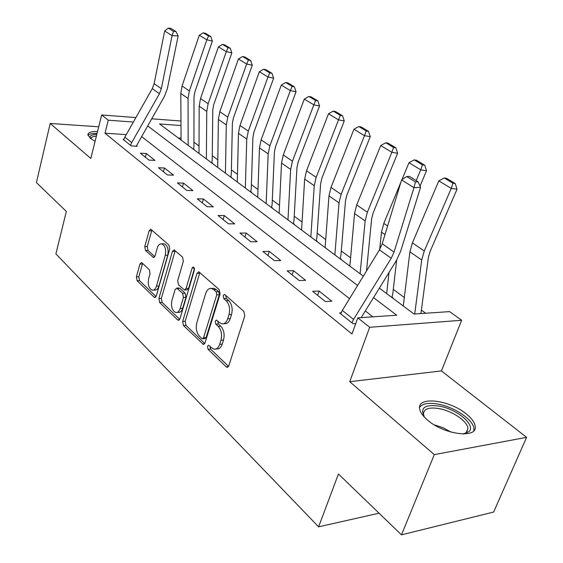 <?xml version="1.0" encoding="UTF-8"?>
<svg xmlns="http://www.w3.org/2000/svg" width="563" height="563" viewBox="0 0 563 563"><rect width="100%" height="100%" fill="white"/><g stroke="black" fill="none" stroke-linecap="round" stroke-linejoin="round"><path stroke-width="0.84" d="M207.458 346.301L208.05 349.306L226.192 366.837L227.072 367.301L228.81 365.802L244.778 315.871L243.863 311.43L224.989 294.716L224.454 294.442L223.166 295.582L223.778 298.608L226.171 300.733C229.401 304.309 230.337 308.946 228.986 314.654L227.684 318.813C226.425 322.388 224.517 324.07 221.956 323.866L219.38 322.543L216.474 320.08L215.242 321.177L215.84 324.189L218.191 326.371C221.358 329.995 222.279 334.619 220.956 340.242L219.676 344.324C218.472 347.751 216.642 349.37 214.186 349.18L211.519 347.772L208.634 345.246L207.458 346.301M209.95 346.266L210.59 349.095L228.55 366.393M225.756 295.392L226.34 298.481L228.733 300.607L226.171 300.733M217.775 321.058L218.395 324.021L220.745 326.195L218.191 326.371M97.526 131.545C91.326 131.341 88.117 132.411 87.891 134.74L90.235 138.238L95.091 141.285M427.613 420.146C444.165 434.805 477.825 438.894 475.179 426.24C474.651 422.419 471.731 418.358 466.424 414.037C449.767 399.99 417.57 395.923 419.576 408.456C419.977 412.025 422.658 415.923 427.613 420.146M142.052 262.893L141.454 262.576L139.927 264.103L136.394 276.876L137.098 280.754L154.079 297.158L154.741 297.51L156.282 296.018L169.695 249.078L168.928 245.074L150.75 229.19L149.146 230.795L144.775 246.58L145.5 250.472L153.446 257.523L155.029 255.954L157.246 248.079C158.189 245.088 159.646 243.666 161.602 243.814C165.065 245.44 166.282 249.268 165.255 255.292L156.465 286.138C155.564 288.967 154.185 290.318 152.334 290.177C148.871 288.53 147.633 284.709 148.632 278.699L150.054 273.639L149.322 269.705L142.052 262.893M126.274 134.599L104.985 133.22L108.272 120.208L101.664 114.972L135.901 117.583M401.489 534.85L434.305 454.615L526.588 437.352L493.631 512.048L401.489 534.85L338.44 474.011L318.616 526.834L55.899 253.885L66.343 211.449L36.412 182.567L50.198 123.466L90.798 158.47L101.664 114.972M526.588 437.352L441.427 370.918L349.736 381.7L434.305 454.615M349.736 381.7L369.687 327.279L357.801 317.863L396.697 315.217L373.536 297.609M104.985 133.22L351.988 333.965L357.801 317.863M182.679 321.417L183.475 325.562L203.327 344.394L205.002 342.895L220.105 293.921L219.239 289.628L198.753 271.746L196.994 273.365L182.679 321.417L185.185 321.262L185.98 325.393L204.756 343.479M177.591 319.883L159.625 302.514L158.879 298.51L172.377 251.464L174.058 249.852L182.567 257.15L183.362 261.232L177.683 280.691L178.464 284.772L184.425 289.987L186.093 288.425L192.131 268.009L193.348 266.876L194.397 270.022L179.928 318.771L178.323 320.27L177.591 319.883L179.428 319.77M98.715 126.788L50.198 123.466M372.875 316.835L365.317 310.945M349.539 298.65L141.602 136.556M355.753 323.535L353.043 323.725L339.573 312.929L341.065 312.838M331.839 301.205L319.073 291.043L312.634 291.331L325.379 301.55L331.839 301.205M305.61 280.325L293.513 270.69L287.123 270.88L299.199 280.557L305.61 280.325M280.74 260.528L269.255 251.379L262.921 251.478L274.378 260.662L280.74 260.528M257.129 241.724L246.214 233.04L239.929 233.047L250.816 241.773L257.129 241.724M234.68 223.856L224.292 215.587L218.064 215.516L228.423 223.821L234.68 223.856M213.314 206.846L203.419 198.964L197.247 198.823L207.114 206.734L213.314 206.846M192.947 190.632L183.51 183.116L177.401 182.912L186.81 190.456L192.947 190.632M173.517 175.163L164.502 167.985L158.456 167.725L167.436 174.931L173.517 175.163M154.959 160.392L146.345 153.53L140.356 153.213L148.942 160.096L154.959 160.392M123.86 139.385L123.044 139.335L131.256 145.923L137.217 146.26L136.52 145.711L136.387 146.218M425.642 313.246L421.377 310.1M404.325 297.51L393.291 289.368M367.09 270.029L366.626 269.691M350.594 257.854L341.291 250.985M325.724 239.5L317.187 233.195M302.057 222.033L294.217 216.241M279.508 205.389L272.309 200.076M257.995 189.513L251.394 184.636M237.459 174.354L231.4 169.878M217.818 159.857L212.272 155.761M199.028 145.993L193.954 142.242M181.068 138.132L178.267 137.949M392.488 297.94L393.073 297.904L391.982 297.095L392.756 293.97L396.662 260.092M340.664 259.233L341.241 259.219L340.256 258.487L340.918 255.461L345.499 200.695L346.885 195.044L370.25 136.675L364.486 135.669L341.115 194.334L339.046 202.849L334.865 254.905M316.624 241.281L317.201 241.274L316.265 240.577L316.878 237.6L320.629 183.665L321.923 178.112L344.26 120.939L338.518 119.877L316.174 177.345L314.245 185.706L310.853 236.974M293.724 224.18L294.294 224.18L293.4 223.511L293.97 220.59L296.961 167.464L298.165 162.01L319.552 105.978L313.844 104.873L292.45 161.18L290.649 169.393L287.982 219.887M271.88 207.867L272.45 207.874L271.591 207.24L272.119 204.355L274.413 152.031L275.546 146.669L296.047 91.741L290.36 90.601L269.86 145.796L268.178 153.861L266.165 203.595M251.021 192.286L251.584 192.3L250.767 191.694L251.26 188.858L252.914 137.309L253.969 132.045L273.646 78.173L267.995 76.997L248.325 131.123L246.756 139.047L245.341 188.042M231.076 177.394L231.639 177.415L230.858 176.831L231.316 174.044L232.385 123.255L233.378 118.082L252.273 65.238L246.664 64.027L227.776 117.118L226.298 124.909L225.432 173.179M211.998 163.143L212.554 163.171L211.808 162.608L212.23 159.864L212.772 109.82L213.694 104.732L231.865 52.88L226.298 51.648L208.134 103.74L206.755 111.404L206.389 158.956M193.721 149.491L194.27 149.526L193.559 148.991L193.946 146.289L194.003 96.977L194.868 91.973L212.364 41.064L206.832 39.811L189.351 90.946L188.063 98.476L188.155 145.338M318.616 526.834L379.047 513.196M379.371 288.143L414.044 314.034L449.619 311.613L461.632 320.27L369.687 327.279M441.427 370.918L461.632 320.27M151.693 118.793L180.969 121.024M133.382 122.044L108.272 120.208M357.604 285.497L147.668 125.88M180.99 125.528L159.533 123.959L363.325 276.159M319.073 291.043L317.602 295.315M293.513 270.69L292.12 274.885M269.255 251.379L267.939 255.496M246.214 233.04L244.961 237.079M224.292 215.587L223.103 219.549M203.419 198.964L202.279 202.856M183.51 183.116L182.426 186.944M164.502 167.985L163.467 171.743M146.345 153.53L145.353 157.225M215.819 349.046L216.734 348.969C219.197 349.159 221.027 347.54 222.23 344.113L219.676 344.324M220.745 326.195C223.912 329.819 224.834 334.436 223.511 340.038L222.23 344.113M223.56 323.76L224.517 323.697C227.079 323.901 228.993 322.219 230.246 318.651L227.684 318.813M228.733 300.607C231.963 304.175 232.906 308.805 231.555 314.506L230.246 318.651M199.879 272.478L185.185 321.262M201.85 338.483L202.413 338.778L203.581 337.723L216.769 294.822L216.171 291.824L213.708 289.628L211.343 288.439C208.782 288.235 206.888 289.945 205.664 293.569L196.839 322.676C195.579 328.13 196.459 332.642 199.471 336.195L201.85 338.483M202.743 338.757L204.946 338.588L206.121 337.533L203.581 337.723M212.476 288.39L213.891 288.333L216.255 289.523L218.726 291.718L219.324 294.709L206.121 337.533M179.703 319.348L162.109 302.394L159.625 302.514M175.213 250.634L161.356 298.397L162.109 302.394M184.826 289.973L186.937 289.889L188.612 288.326L194.481 268.523M171.87 300.6C170.814 306.821 172.144 310.797 175.86 312.528C177.788 312.676 179.224 311.325 180.167 308.482L183.425 297.461L182.63 293.344L176.698 288.115L175.065 289.663L171.87 300.6M176.951 312.465L178.365 312.388C180.294 312.535 181.729 311.184 182.672 308.348L180.167 308.482M178.816 288.031L179.886 288.376L185.143 293.239L185.938 297.348L182.672 308.348M153.284 290.142L154.811 290.079C156.655 290.219 158.034 288.875 158.942 286.046L156.465 286.138M163.214 243.8L164.086 243.793C167.556 245.419 168.773 249.24 167.739 255.257L158.942 286.046M151.926 230.021L147.239 246.559L147.963 250.436L154.755 256.658M142.622 263.421L138.836 276.806L139.547 280.67L156.064 296.581M420.913 313.57L428.38 257.439L430.097 251.464L457.029 189.224L451.237 188.415L424.277 250.992L421.715 259.993L414.727 313.992M452.948 183.228L455.263 183.566L446.55 178.33L444.235 177.978L452.948 183.228L451.237 188.415L438.83 180.864L412.39 242.892L409.906 251.83L403.284 305.998M438.83 180.864L444.235 177.978M455.263 183.566L457.029 189.224M342.311 310.438L353.564 319.404L351.91 322.817L340.685 313.816L342.311 310.438L379.434 249.881L382.221 243.758L401.595 179.9L413.953 187.676L415.445 181.94L418.098 181.8L409.414 176.409L406.767 176.536L415.445 181.94M353.564 319.404L391.215 258.241L394.051 252.062L413.953 187.676L420.582 187.289L400.61 251.372L396.359 260.592L361.193 317.631M420.582 187.289L418.098 181.8M406.767 176.536L401.595 179.9M391.848 297.461L391.982 297.095M420.047 186.107L426.515 170.751L420.723 169.857L416.212 180.624M389.033 272.485L386.668 293.59M400.87 182.278L383.804 223.412L381.489 232.181L379.666 249.5M422.447 164.853L424.762 165.219L416.521 160.265L414.206 159.892L422.447 164.853L420.723 169.857L408.984 162.721L401.954 179.667M408.984 162.721L414.206 159.892M424.762 165.219L426.515 170.751M366.499 270.986L371.679 218.62L373.17 212.863L397.626 153.256L391.848 152.306L367.372 212.223L365.155 220.893L360.109 273.752M393.579 147.471L395.895 147.858L388.083 143.164L385.775 142.763L393.579 147.471L391.848 152.306L380.729 145.543L356.703 204.953L354.549 213.56L349.855 266.102M380.729 145.543L385.775 142.763M395.895 147.858L397.626 153.256M340.136 258.839L340.256 258.487M366.224 130.989L368.526 131.404L361.115 126.942L358.814 126.527L366.224 130.989L364.486 135.669L353.937 129.251L330.988 187.437L328.975 195.882L325.118 247.629M353.937 129.251L358.814 126.527M368.526 131.404L370.25 136.675M340.256 115.345L342.55 115.781L335.513 111.544L333.226 111.108L340.256 115.345L338.518 119.877L328.496 113.782L306.539 170.779L304.667 179.083L301.571 230.042M328.496 113.782L333.226 111.108M342.55 115.781L344.26 120.939M424.551 417.303C419.569 407.753 424.692 404.058 439.921 406.226C457.635 409.477 476.326 425.551 468.831 431.73L463.279 433.996M463.799 433.911L466.495 432.384L467.944 428.408C467.579 421.427 452.765 411.222 439.766 408.731C429.196 406.894 423.763 408.71 423.467 414.178L424.249 416.866M473.849 430.688L473.955 428.668C473.455 419.998 455.073 407.401 438.992 404.297C429.013 402.39 422.531 403.418 419.555 407.38M90.439 138.407C89.348 135.922 91.466 134.599 96.801 134.444M96.372 136.147C92.909 136.359 91.143 137.224 91.072 138.744L91.079 138.899M97.04 133.48C92.332 133.311 89.32 133.952 88.004 135.394M315.583 100.481L317.863 100.932L311.17 96.906L308.89 96.449L315.583 100.481L313.844 104.873L304.309 99.081L283.288 154.938L281.535 163.087L279.128 213.278M304.309 99.081L308.89 96.449M317.863 100.932L319.552 105.978M292.098 86.336L294.372 86.801L287.996 82.965L285.73 82.501L292.098 86.336L290.36 90.601L281.289 85.083L261.126 139.842L259.487 147.851L257.72 197.289M281.289 85.083L285.73 82.501M294.372 86.801L296.047 91.741M269.733 72.859L271.985 73.338L265.912 69.685L263.653 69.2L269.733 72.859L267.995 76.997L259.346 71.74L239.993 125.443L238.459 133.318L237.269 182.018M259.346 71.74L263.653 69.2M271.985 73.338L273.646 78.173M248.396 60.009L250.634 60.501L244.835 57.011L242.597 56.518L248.396 60.009L246.664 64.027L238.409 59.009L219.809 111.699L218.381 119.433L217.719 167.415M238.409 59.009L242.597 56.518M250.634 60.501L252.273 65.238M228.022 47.735L230.246 48.235L224.7 44.899L222.484 44.4L228.022 47.735L226.298 51.648L218.409 46.849L200.519 98.553L199.182 106.161L198.999 153.439M218.409 46.849L222.484 44.4M230.246 48.235L231.865 52.88M208.549 36.004L210.759 36.518L205.453 33.323L203.25 32.816L208.549 36.004L206.832 39.811L199.288 35.223L182.067 85.984L180.807 93.465L181.075 140.046M199.288 35.223L203.25 32.816M210.759 36.518L212.364 41.064M124.845 137.119L131.707 142.587L130.567 145.367L123.719 139.884L124.845 137.119L152.27 88.651L154.142 83.669L164.663 30.986L172.081 35.645L173.524 31.394L175.959 31.521L170.744 28.284L168.316 28.15L173.524 31.394M131.707 142.587L159.428 93.732L161.321 88.701L172.081 35.645L178.154 35.941L167.324 88.792L164.473 96.301L136.52 145.711M178.154 35.941L175.959 31.521M168.316 28.15L164.663 30.986M210.59 349.095L208.05 349.306M226.34 298.481L223.778 298.608M218.395 324.021L215.84 324.189M223.511 340.038L220.956 340.242M231.555 314.506L228.986 314.654M228.409 366.619L226.192 366.837M199.527 273.287L196.994 273.365M204.552 343.803L202.518 343.965M185.98 325.393L183.475 325.562M219.324 294.709L216.769 294.822M218.726 291.718L216.171 291.824M216.255 289.523L213.708 289.628M161.356 298.397L158.879 298.51M174.875 251.429L172.377 251.464M188.612 288.326L186.093 288.425M194.348 267.953L192.131 268.009M185.938 297.348L183.425 297.461M185.143 293.239L182.63 293.344M179.886 288.376L177.387 288.474M167.739 255.257L165.255 255.292M154.375 257.178L152.833 257.207M147.963 250.436L145.5 250.472M147.239 246.559L144.775 246.58M151.609 230.795L149.146 230.795M155.74 297.081L154.079 297.158M139.547 280.67L137.098 280.754M138.836 276.806L136.394 276.876M142.383 264.047L139.927 264.103M424.277 250.992L412.39 242.892M421.715 259.993L409.906 251.83M379.434 249.881L391.215 258.241M382.221 243.758L394.051 252.062M387.604 226.009L383.804 223.412M384.993 234.609L381.489 232.181M367.372 212.223L356.703 204.953M365.155 220.893L354.549 213.56M341.115 194.334L330.988 187.437M339.046 202.849L328.975 195.882M316.174 177.345L306.539 170.779M314.245 185.706L304.667 179.083M434.221 424.819L442.982 427.704L451.153 432.131M292.45 161.18L283.288 154.938M290.649 169.393L281.535 163.087M269.86 145.796L261.126 139.842M268.178 153.861L259.487 147.851M248.325 131.123L239.993 125.443M246.756 139.047L238.459 133.318M227.776 117.118L219.809 111.699M226.298 124.909L218.381 119.433M208.134 103.74L200.519 98.553M206.755 111.404L199.182 106.161M189.351 90.946L182.067 85.984M188.063 98.476L180.807 93.465M152.27 88.651L159.428 93.732M154.142 83.669L161.321 88.701M227.628 367.252L227.072 367.301M203.813 344.359L203.327 344.394M213.891 288.333L211.343 288.439M179.203 288.017L176.698 288.115M178.745 320.248L178.323 320.27M164.086 243.793L161.602 243.814M155.107 297.496L154.741 297.51M466.495 432.384L468.831 431.73M466.171 432.665L467.944 428.408"/></g></svg>
